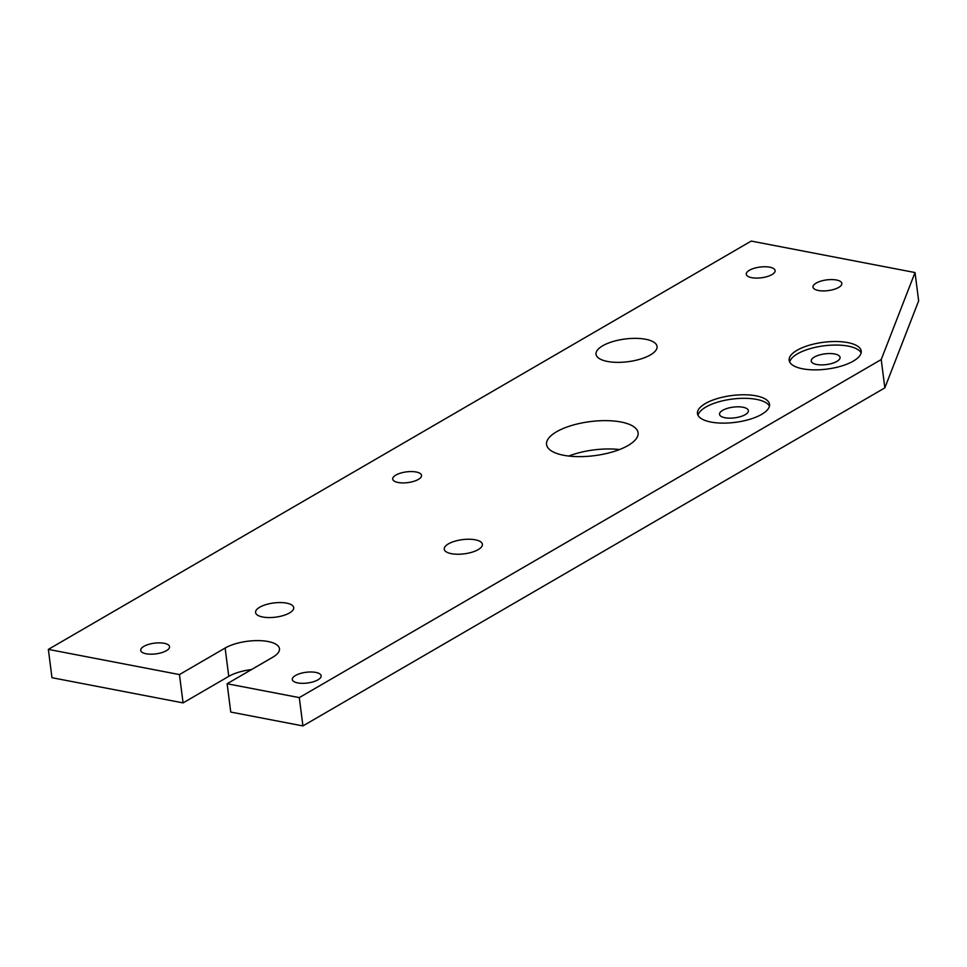 <?xml version="1.0" encoding="UTF-8"?>
<svg xmlns="http://www.w3.org/2000/svg" width="967" height="967" viewBox="0 0 967 967"><rect width="100%" height="100%" fill="white"/><g stroke="black" fill="none" stroke-linecap="round" stroke-linejoin="round"><path stroke-width="1.45" d="M710.95 422.059A36.335 13.514 -7.3 0 0 749.896 419.267A36.335 13.514 -7.3 0 0 769.539 404.339A36.335 13.514 -7.3 0 0 756.073 395.841A36.335 13.514 -7.3 0 0 717.127 398.634A36.335 13.514 -7.3 0 0 697.473 413.562A36.335 13.514 -7.3 0 0 710.95 422.059M769.454 406.14A36.335 13.514 -7.3 0 0 756.52 399.383A36.335 13.514 -7.3 0 0 719.738 401.547A36.335 13.514 -7.3 0 0 698.017 415.29M802.634 368.802A36.335 13.514 -7.3 0 0 841.568 366.01A36.335 13.514 -7.3 0 0 861.222 351.081A36.335 13.514 -7.3 0 0 847.745 342.584A36.335 13.514 -7.3 0 0 808.799 345.376A36.335 13.514 -7.3 0 0 789.157 360.304A36.335 13.514 -7.3 0 0 802.634 368.802M861.138 352.882A36.335 13.514 -7.3 0 0 848.204 346.126A36.335 13.514 -7.3 0 0 811.41 348.289A36.335 13.514 -7.3 0 0 789.688 362.033M398.102 482.485A14.529 5.403 -7.3 0 0 413.683 481.373A14.529 5.403 -7.3 0 0 421.539 475.389A14.529 5.403 -7.3 0 0 416.148 471.993A14.529 5.403 -7.3 0 0 400.568 473.117A14.529 5.403 -7.3 0 0 392.711 479.088A14.529 5.403 -7.3 0 0 398.102 482.485M645.642 339.26A30.763 11.447 172.7 0 1 657.052 346.452A30.763 11.447 172.7 0 1 640.408 359.095A30.763 11.447 172.7 0 1 607.433 361.453A30.763 11.447 172.7 0 1 596.023 354.26A30.763 11.447 172.7 0 1 612.667 341.617A30.763 11.447 172.7 0 1 645.642 339.26M769.72 267.182A14.529 5.403 172.7 0 1 775.111 270.579A14.529 5.403 172.7 0 1 767.254 276.55A14.529 5.403 172.7 0 1 751.673 277.662A14.529 5.403 172.7 0 1 746.282 274.265A14.529 5.403 172.7 0 1 754.139 268.294A14.529 5.403 172.7 0 1 769.72 267.182M836.455 280.007A14.529 5.403 172.7 0 1 841.846 283.404A14.529 5.403 172.7 0 1 833.989 289.375A14.529 5.403 172.7 0 1 818.408 290.487A14.529 5.403 172.7 0 1 813.017 287.09A14.529 5.403 172.7 0 1 820.886 281.119A14.529 5.403 172.7 0 1 836.455 280.007M620.971 421.999A46.138 17.164 172.7 0 1 638.087 432.781A46.138 17.164 172.7 0 1 613.126 451.746A46.138 17.164 172.7 0 1 563.664 455.276A46.138 17.164 172.7 0 1 546.56 444.506A46.138 17.164 172.7 0 1 571.509 425.528A46.138 17.164 172.7 0 1 620.971 421.999M475.268 539.804A19.231 7.156 172.7 0 1 482.4 544.3A19.231 7.156 172.7 0 1 471.993 552.205A19.231 7.156 172.7 0 1 451.384 553.68A19.231 7.156 172.7 0 1 444.252 549.183A19.231 7.156 172.7 0 1 454.647 541.278A19.231 7.156 172.7 0 1 475.268 539.804M286.583 603.13A19.231 7.156 172.7 0 1 293.714 607.627A19.231 7.156 172.7 0 1 283.319 615.532A19.231 7.156 172.7 0 1 262.698 617.006A19.231 7.156 172.7 0 1 255.566 612.51A19.231 7.156 172.7 0 1 265.973 604.605A19.231 7.156 172.7 0 1 286.583 603.13M315.762 672.416A14.529 5.403 172.7 0 1 321.153 675.812A14.529 5.403 172.7 0 1 313.296 681.783A14.529 5.403 172.7 0 1 297.715 682.907A14.529 5.403 172.7 0 1 292.324 679.511A14.529 5.403 172.7 0 1 300.181 673.528A14.529 5.403 172.7 0 1 315.762 672.416M146.114 653.765A14.529 5.403 -7.3 0 0 161.694 652.652A14.529 5.403 -7.3 0 0 169.551 646.681A14.529 5.403 -7.3 0 0 164.16 643.285A14.529 5.403 -7.3 0 0 148.592 644.397A14.529 5.403 -7.3 0 0 140.723 650.38A14.529 5.403 -7.3 0 0 146.114 653.765M251.565 669.539A30.763 11.447 -7.3 0 0 228.756 676.356L225.13 648.035A30.763 11.447 172.7 0 1 268.064 641.52A30.763 11.447 172.7 0 1 279.475 648.712A30.763 11.447 172.7 0 1 272.803 657.197L227.124 683.742L230.75 712.063L302.925 725.927L299.299 697.606L227.124 683.742M816.619 364.474A14.529 5.403 -7.3 0 0 832.2 363.35A14.529 5.403 -7.3 0 0 840.057 357.379A14.529 5.403 -7.3 0 0 834.666 353.982A14.529 5.403 -7.3 0 0 819.085 355.094A14.529 5.403 -7.3 0 0 811.228 361.078A14.529 5.403 -7.3 0 0 816.619 364.474M724.936 417.732A14.529 5.403 -7.3 0 0 740.517 416.62A14.529 5.403 -7.3 0 0 748.373 410.637A14.529 5.403 -7.3 0 0 742.982 407.24A14.529 5.403 -7.3 0 0 727.414 408.352A14.529 5.403 -7.3 0 0 719.545 414.335A14.529 5.403 -7.3 0 0 724.936 417.732M225.13 648.035L179.451 674.579L48.35 649.389L751.226 241.073L915.024 272.549L881.215 359.555L299.299 697.606M915.024 272.549L918.65 300.87L884.841 387.876L302.925 725.927M884.841 387.876L881.215 359.555M228.756 676.356L183.077 702.9L51.976 677.71L48.35 649.389M183.077 702.9L179.451 674.579M568.729 456.049A46.138 17.164 172.7 0 1 619.545 449.546"/></g></svg>
